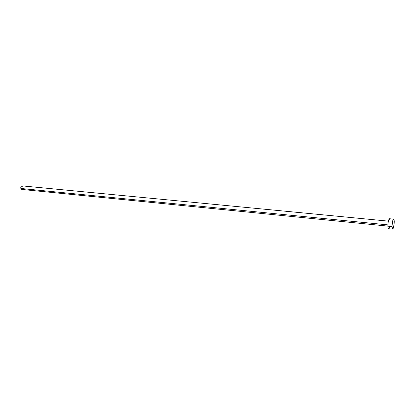 <?xml version="1.0" encoding="UTF-8"?>
<svg xmlns="http://www.w3.org/2000/svg" width="415" height="415" viewBox="0 0 415 415"><rect width="100%" height="100%" fill="white"/><g stroke="black" fill="none" stroke-linecap="round" stroke-linejoin="round"><path stroke-width="0.62" d="M388.347 221.138L22.213 185.879C21.082 186.086 20.631 186.947 20.849 188.467L387.875 224.889L20.849 188.467L21.86 189.453L387.859 226.118M388.45 228.691L387.901 226.979L387.994 223.332L388.679 219.914L389.488 218.736C388.513 219.519 387.973 221.999 387.859 226.175L392.025 226.59L387.859 226.175C387.916 227.757 388.129 228.603 388.502 228.701L392.642 229.122C392.279 229.023 392.071 228.183 392.025 226.59C392.144 222.404 392.678 219.914 393.627 219.125C393.996 219.229 394.203 220.08 394.245 221.688C394.126 225.853 393.591 228.328 392.642 229.122M389.545 218.752L390.126 221.288M389.524 226.782L389.099 228.048M394.245 221.688L393.643 227.197L392.595 229.111L392.025 226.59L392.45 221.849L393.487 219.156L394.017 219.68L394.245 221.688M21.793 189.442L20.968 188.763L20.776 187.44L21.321 186.247L22.218 185.879M22.286 185.889L23.224 186.869M22.95 188.841L22.042 189.453M393.622 219.125L389.483 218.731"/></g></svg>
